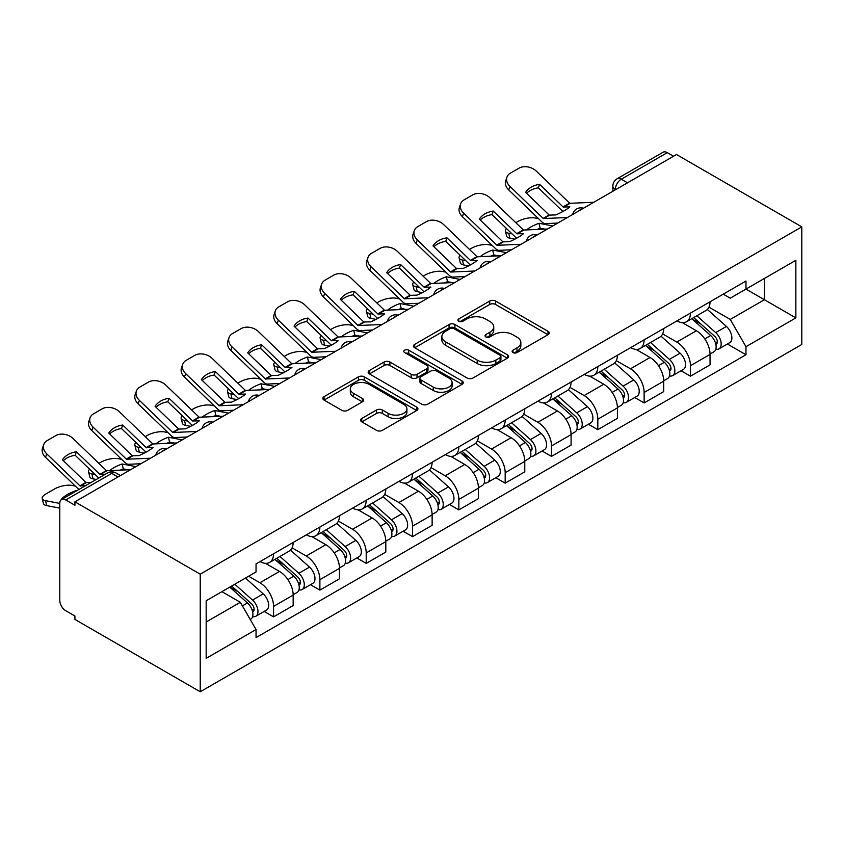 <?xml version="1.0" encoding="UTF-8"?>
<svg xmlns="http://www.w3.org/2000/svg" width="844" height="844" viewBox="0 0 844 844"><rect width="100%" height="100%" fill="white"/><g stroke="black" fill="none" stroke-linecap="round" stroke-linejoin="round"><path stroke-width="1.27" d="M512.973 352.57A2.88 1.667 0 0 0 517.055 352.57L548.02 334.688A4.125 2.384 0 0 0 549.233 333.011A4.125 2.384 0 0 0 548.02 331.323L495.565 301.044A4.125 2.384 0 0 0 489.731 301.044L458.767 318.916A2.88 1.667 0 0 0 457.923 320.098A2.88 1.667 0 0 0 458.767 321.269A2.88 1.667 0 0 0 462.85 321.269L466.859 318.958A13.188 7.617 0 0 1 485.511 318.958L489.879 321.48A13.188 7.617 0 0 1 493.74 326.871A13.188 7.617 0 0 1 489.879 332.251L485.87 334.562A2.88 1.667 0 0 0 485.026 335.743A2.88 1.667 0 0 0 485.87 336.925A2.88 1.667 0 0 0 489.953 336.925L493.962 334.604A13.188 7.617 0 0 1 512.614 334.604L516.982 337.136A13.188 7.617 0 0 1 520.843 342.516A13.188 7.617 0 0 1 516.982 347.897L512.973 350.218A2.88 1.667 0 0 0 512.129 351.389A2.88 1.667 0 0 0 512.973 352.57L512.973 350.218M361.781 418.487A4.125 2.384 0 0 0 360.578 420.175A4.125 2.384 0 0 0 361.781 421.852L376.508 430.356A4.125 2.384 0 0 0 382.332 430.356L416.725 410.5A4.125 2.384 0 0 0 417.928 408.812A4.125 2.384 0 0 0 416.725 407.135L364.26 376.846A4.125 2.384 0 0 0 358.436 376.846L324.043 396.701A4.125 2.384 0 0 0 322.841 398.379A4.125 2.384 0 0 0 324.043 400.067L341.82 410.332A4.125 2.384 0 0 0 347.654 410.332L362.371 401.828A4.125 2.384 0 0 0 363.574 400.151A4.125 2.384 0 0 0 362.371 398.463L353.552 393.378A11.025 6.362 0 0 1 350.323 388.873A11.025 6.362 0 0 1 357.128 382.997A11.025 6.362 0 0 1 369.144 384.379L403.685 404.318A11.025 6.362 0 0 1 406.913 408.812A11.025 6.362 0 0 1 400.109 414.699A11.025 6.362 0 0 1 388.092 413.317L382.332 409.994A4.125 2.384 0 0 0 376.508 409.994L361.781 418.487L361.781 421.852M200.228 574.173L74.926 501.832L676.498 154.526L801.8 226.867L200.228 574.173L200.228 691.774L801.8 344.468L801.8 226.867M467.143 378.017A4.125 2.384 0 0 0 472.978 378.017L507.371 358.162A4.125 2.384 0 0 0 508.573 356.484A4.125 2.384 0 0 0 507.371 354.796L454.905 324.518A4.125 2.384 0 0 0 449.071 324.518L414.689 344.373A4.125 2.384 0 0 0 413.476 346.051A4.125 2.384 0 0 0 414.689 347.739L467.143 378.017M405.785 353.193A2.88 1.667 0 0 1 408.707 353.604L408.707 350.176L462.048 380.971A4.125 2.384 0 0 1 463.25 382.648A4.125 2.384 0 0 1 462.048 384.337L427.655 404.192A4.125 2.384 0 0 1 421.821 404.192L369.366 373.903L369.366 370.537A4.125 2.384 0 0 0 368.153 372.215A4.125 2.384 0 0 0 369.366 373.903M369.366 370.537L384.083 362.034A4.125 2.384 0 0 1 389.907 362.034L411.186 374.325A4.125 2.384 0 0 0 417.02 374.325L426.779 368.68A4.125 2.384 0 0 0 427.982 367.003A4.125 2.384 0 0 0 426.779 365.315L404.624 352.528A2.88 1.667 0 0 1 403.78 351.347A2.88 1.667 0 0 1 405.563 349.817A2.88 1.667 0 0 1 408.707 350.176M74.926 501.832L74.926 505.261L65.726 499.954A8.398 4.853 -120 0 0 61.528 499.532A8.398 4.853 -120 0 0 59.787 503.383L59.787 600.411A8.398 4.853 -120 0 0 65.726 610.697L74.926 616.004L74.926 619.433L200.228 691.774M627.503 182.81L621.268 179.213A8.398 4.853 60 0 0 617.069 178.791L663.099 152.226A8.398 4.853 60 0 1 667.298 152.637L621.268 179.213A8.398 4.853 120 0 0 615.329 189.499L615.329 189.837M673.533 156.235L667.298 152.637M690.455 313.092A19.317 11.151 60 0 1 686.457 321.764L706.048 310.455A19.317 11.151 -120 0 0 710.047 301.783M662.645 333.897L676.793 342.063A19.317 11.151 60 0 1 690.455 365.726L710.047 354.406A19.317 11.151 -120 0 0 696.395 330.753L682.363 322.651M710.047 354.406L710.047 364.861L690.455 376.181L681.055 370.759M686.457 321.764A19.317 11.151 60 0 1 676.941 320.889M690.455 365.726L690.455 376.181M644.13 339.837A19.317 11.151 60 0 1 640.132 348.509L659.734 337.189A19.317 11.151 -120 0 0 663.732 328.527M634.741 397.503L644.13 402.926L663.732 391.605L663.732 381.15A19.317 11.151 -120 0 0 650.07 357.497L636.049 349.395M640.132 348.509A19.317 11.151 60 0 1 630.626 347.633M616.32 360.641L630.479 368.807A19.317 11.151 60 0 1 644.13 392.471L644.13 402.926M597.816 366.581A19.317 11.151 60 0 1 593.817 375.253L613.409 363.933A19.317 11.151 -120 0 0 617.407 355.261M588.416 424.237L597.816 429.67L617.407 418.35L617.407 407.895A19.317 11.151 -120 0 0 603.755 384.242L589.724 376.139M593.817 375.253A19.317 11.151 60 0 1 584.301 374.377M569.995 387.375L584.154 395.551A19.317 11.151 60 0 1 597.816 419.204L597.816 429.67M551.491 393.325A19.317 11.151 60 0 1 547.492 401.997L567.094 390.677A19.317 11.151 -120 0 0 571.093 382.005M542.101 450.981L551.491 456.404L571.093 445.094L571.093 434.639A19.317 11.151 -120 0 0 557.43 410.975L543.409 402.883M547.492 401.997A19.317 11.151 60 0 1 537.987 401.122M523.681 414.119L537.839 422.295A19.317 11.151 60 0 1 551.491 445.948L551.491 456.404M505.176 420.069A19.317 11.151 60 0 1 501.167 428.731L520.769 417.421A19.317 11.151 -120 0 0 524.768 408.749M495.776 477.725L505.176 483.148L524.768 471.838L524.768 461.383A19.317 11.151 -120 0 0 511.116 437.719L497.084 429.628M501.167 428.731A19.317 11.151 60 0 1 491.662 427.866M477.356 440.863L491.514 449.04A19.317 11.151 60 0 1 505.176 472.693L505.176 483.148M458.851 446.803A19.317 11.151 60 0 1 454.853 455.475L474.444 444.166A19.317 11.151 -120 0 0 478.453 435.493M449.451 504.469L458.851 509.892L478.453 498.582L478.453 488.127A19.317 11.151 -120 0 0 464.791 464.464L450.759 456.372M454.853 455.475A19.317 11.151 60 0 1 445.347 454.61M431.041 467.608L445.189 475.784A19.317 11.151 60 0 1 458.851 499.437L458.851 509.892M412.526 473.547A19.317 11.151 60 0 1 408.528 482.219L428.13 470.91A19.317 11.151 -120 0 0 432.128 462.238M403.137 531.214L412.537 536.636L432.128 525.327L432.128 514.861A19.317 11.151 -120 0 0 418.466 491.208L404.445 483.106M408.528 482.219A19.317 11.151 60 0 1 399.022 481.354M384.716 494.352L398.874 502.518A19.317 11.151 60 0 1 412.537 526.181L412.537 536.636M366.212 500.292A19.317 11.151 60 0 1 362.213 508.964L381.804 497.654A19.317 11.151 -120 0 0 385.803 488.982M356.812 557.958L366.212 563.381L385.813 552.06L385.813 541.605A19.317 11.151 -120 0 0 372.151 517.952L358.12 509.85M362.213 508.964A19.317 11.151 60 0 1 352.697 508.088M338.402 521.096L352.549 529.262A19.317 11.151 60 0 1 366.212 552.925L366.212 563.381M319.887 527.036A19.317 11.151 60 0 1 315.888 535.708L335.49 524.388A19.317 11.151 -120 0 0 339.488 515.726M310.497 584.702L319.887 590.125L339.488 578.805L339.488 568.35A19.317 11.151 -120 0 0 325.826 544.696L311.805 536.594M315.888 535.708A19.317 11.151 60 0 1 306.383 534.832M292.077 547.84L306.235 556.006A19.317 11.151 60 0 1 319.887 579.67L319.887 590.125M273.572 553.78A19.317 11.151 60 0 1 269.574 562.452L289.165 551.132A19.317 11.151 -120 0 0 293.163 542.46M264.172 611.436L273.572 616.869L293.163 605.549L293.163 595.094A19.317 11.151 -120 0 0 279.512 571.441L265.48 563.338M269.574 562.452A19.317 11.151 60 0 1 260.058 561.576M248.632 576.23L259.91 582.75A19.317 11.151 60 0 1 273.572 606.403L273.572 616.869M723.266 294.155L730.239 298.175L795.86 260.29L764.39 278.467L764.39 299.726L730.239 319.433L708.96 307.153M206.168 622.007L240.318 602.289L256.048 629.55L206.168 658.352L206.168 600.749L256.048 571.947L256.048 563.897L745.98 281.041L745.98 289.091L795.86 317.893L745.98 346.694L730.239 319.433M795.86 260.29L795.86 317.893M256.048 629.55L256.048 637.61L745.98 354.754L745.98 346.694M240.318 602.289L221.909 591.665M727.38 344.014L745.98 354.754M514.133 352.982L516.982 351.326A13.188 7.617 0 0 0 520.843 345.945L520.843 342.516M493.74 326.871L493.74 330.299A13.188 7.617 0 0 1 489.879 335.68L487.02 337.326M547.967 334.72L495.565 304.473A4.125 2.384 0 0 0 489.731 304.473L459.917 321.68M507.307 358.194L454.905 327.936A4.125 2.384 0 0 0 449.071 327.936L414.742 347.77M500.081 357.666A2.88 1.667 0 0 0 500.925 356.484A2.88 1.667 0 0 0 500.081 355.303L454.03 328.717A2.88 1.667 0 0 0 449.947 328.717L445.727 331.164A13.188 7.617 0 0 0 441.866 336.545A13.188 7.617 0 0 0 445.727 341.925L477.198 360.103A13.188 7.617 0 0 0 495.85 360.103L500.081 357.666L500.081 361.095A2.88 1.667 0 0 0 500.925 359.913L500.925 356.484M441.866 336.545L441.866 339.974A13.188 7.617 0 0 0 445.727 345.354L445.727 341.925M500.081 361.095L495.85 363.532A13.188 7.617 0 0 1 477.198 363.532L445.727 345.354M369.419 373.934L384.083 365.463L384.083 362.034M427.982 367.003L427.982 370.432A4.125 2.384 0 0 1 426.779 372.109L417.02 377.753A4.125 2.384 0 0 1 411.186 377.753L389.907 365.463A4.125 2.384 0 0 0 384.083 365.463M408.707 353.604L461.995 384.368M433.267 387.069A11.025 6.362 0 0 0 445.284 388.451A11.025 6.362 0 0 0 452.089 382.564A11.025 6.362 0 0 0 448.86 378.059L436.686 371.043A4.125 2.384 0 0 0 430.862 371.043L421.093 376.677A4.125 2.384 0 0 0 419.89 378.355A4.125 2.384 0 0 0 421.093 380.043L433.267 387.069L433.267 390.498A11.025 6.362 0 0 0 445.284 391.88A11.025 6.362 0 0 0 452.089 385.993L452.089 382.564M419.89 378.355L419.89 381.783A4.125 2.384 0 0 0 421.093 383.471L421.093 380.043M433.267 390.498L421.093 383.471M406.913 408.812L406.913 412.241A11.025 6.362 0 0 1 400.109 418.128A11.025 6.362 0 0 1 388.092 416.746L382.332 413.423A4.125 2.384 0 0 0 376.508 413.423L361.844 421.884M350.323 388.873L350.323 392.302A11.025 6.362 0 0 0 353.552 396.807L353.552 393.378M362.319 401.86L353.552 396.807M416.672 410.532L364.26 380.275A4.125 2.384 0 0 0 358.436 380.275L324.096 400.098M544.96 229.135L540.181 228.228L538.957 223.291L552.799 225.939M515.768 222.689L517.794 221.529A12.597 4.589 -13.9 0 1 535.149 217.995L538.504 218.638M506.484 228.513A12.597 4.589 -13.9 0 0 505.398 231.15A12.597 4.589 -13.9 0 0 508.721 233.25L509.945 238.187A12.597 4.589 166.1 0 1 506.622 236.077L505.398 231.15M512.076 233.893L508.721 233.25M538.957 223.291A26.037 9.484 -13.9 0 0 526.445 229.99M514.903 239.137L509.945 238.187M540.181 228.228A26.037 9.484 -13.9 0 0 536.932 229.505M691.795 318.684L710.669 335.522A10.497 6.056 60 0 1 713.961 351.758L710.047 354.016M692.291 319.127L701.174 324.254M693.694 317.587L714.699 336.323A5.043 2.912 60 0 1 716.282 344.12A5.043 2.912 60 0 1 715.817 344.299M696.838 315.772L715.712 332.61A10.497 6.056 60 0 1 719.014 348.846A10.497 6.056 60 0 1 715.839 349.184M707.367 309.453L726.41 326.438A10.497 6.056 60 0 1 729.701 342.675L719.014 348.846M539.59 184.34A26.037 19.022 -160.8 0 0 525.633 192.39L549.265 215.125L555.911 214.914A26.037 6.087 -20.2 0 0 564.098 210.821A26.037 6.087 -20.2 0 0 569.869 206.854L563.222 207.065L539.59 184.34L538.366 187.853L561.809 210.441A6.298 3.64 -120 0 0 563.053 211.422M567.358 217.541L543.325 218.554L509.945 186.429L508.721 189.942A12.597 9.2 -160.8 0 1 505.735 180.669L506.959 177.145A12.597 9.2 19.2 0 0 509.945 186.429M557.821 223.038L545.446 223.618A6.298 3.64 60 0 1 543.325 223.006A6.298 3.64 60 0 1 541.911 221.93L508.721 189.942M593.786 202.275L569.753 203.298L536.373 171.174A12.597 9.2 19.2 0 0 519.018 168.178L510.409 173.147A12.597 9.2 19.2 0 0 506.959 177.145M526.561 193.287A26.037 19.022 -160.8 0 1 538.366 187.853M498.635 255.88L493.867 254.972L492.643 250.035L506.484 252.683M469.454 249.434L471.469 248.263A12.597 4.589 -13.9 0 1 488.824 244.739L492.179 245.382M460.17 255.257A12.597 4.589 -13.9 0 0 459.083 257.884A12.597 4.589 -13.9 0 0 462.396 259.994L463.63 264.932A12.597 4.589 166.1 0 1 460.307 262.822L459.083 257.884M465.751 260.638L462.396 259.994M492.643 250.035A26.037 9.484 -13.9 0 0 480.12 256.734M468.578 265.881L463.63 264.932M493.867 254.972A26.037 9.484 -13.9 0 0 490.607 256.249M645.47 345.428L664.344 362.266A10.497 6.056 60 0 1 667.646 378.502L663.722 380.76M645.976 345.871L654.86 350.998M647.38 344.32L668.374 363.068A5.043 2.912 60 0 1 669.957 370.854A5.043 2.912 60 0 1 669.503 371.043M650.524 342.506L669.397 359.354A10.497 6.056 60 0 1 672.689 375.591A10.497 6.056 60 0 1 669.524 375.928M661.042 336.197L680.085 353.182A10.497 6.056 60 0 1 683.376 369.419L672.689 375.591M452.321 282.624L447.542 281.706L446.318 276.779L460.159 279.427M423.129 276.178L425.154 275.007A12.597 4.589 -13.9 0 1 442.509 271.483L445.864 272.127M413.845 282.002A12.597 4.589 -13.9 0 0 412.758 284.628A12.597 4.589 -13.9 0 0 416.081 286.738L417.305 291.676A12.597 4.589 166.1 0 1 413.982 289.566L412.758 284.628M419.436 287.382L416.081 286.738M446.318 276.779A26.037 9.484 -13.9 0 0 433.805 283.478M422.264 292.625L417.305 291.676M447.542 281.706A26.037 9.484 -13.9 0 0 444.292 282.993M599.156 372.172L618.03 389.01A10.497 6.056 60 0 1 621.321 405.247L617.407 407.504M599.651 372.615L608.535 377.743M601.055 371.065L622.06 389.812A5.043 2.912 60 0 1 623.642 397.598A5.043 2.912 60 0 1 623.178 397.788M604.198 369.25L623.072 386.098A10.497 6.056 60 0 1 626.375 402.324A10.497 6.056 60 0 1 623.199 402.662M614.727 362.931L633.76 379.927A10.497 6.056 60 0 1 637.062 396.152L626.375 402.324M493.265 211.074A26.037 19.022 -160.8 0 0 479.318 219.134L502.95 241.869L509.597 241.648A26.037 6.087 -20.2 0 0 517.783 237.565A26.037 6.087 -20.2 0 0 523.554 233.598L516.897 233.809L493.265 211.074L492.041 214.598L515.484 237.185A6.298 3.64 -120 0 0 516.728 238.166M521.033 244.275L497.01 245.298L463.63 213.173L462.396 216.686A12.597 9.2 -160.8 0 1 459.41 207.413L460.634 203.889A12.597 9.2 19.2 0 0 463.63 213.173M511.496 249.782L499.12 250.351A6.298 3.64 60 0 1 497.01 249.75A6.298 3.64 60 0 1 495.597 248.674L462.396 216.686M547.461 229.019L523.438 230.032L490.047 197.907A12.597 9.2 19.2 0 0 472.693 194.911L464.084 199.891A12.597 9.2 19.2 0 0 460.634 203.889M480.236 220.031A26.037 19.022 -160.8 0 1 492.041 214.598M446.951 237.818A26.037 19.022 -160.8 0 0 432.993 245.878L456.625 268.614L463.272 268.392A26.037 6.087 -20.2 0 0 471.458 264.309A26.037 6.087 -20.2 0 0 477.229 260.342L470.583 260.553L446.951 237.818L445.727 241.342L469.169 263.929A6.298 3.64 -120 0 0 470.414 264.91M474.718 271.019L450.685 272.042L417.305 239.907L416.081 243.431A12.597 9.2 -160.8 0 1 413.085 234.147L414.309 230.634A12.597 9.2 19.2 0 0 417.305 239.907M465.181 276.526L452.806 277.096A6.298 3.64 60 0 1 450.685 276.494A6.298 3.64 60 0 1 449.272 275.418L416.081 243.431M501.136 255.764L477.113 256.776L443.733 224.652A12.597 9.2 19.2 0 0 426.378 221.655L417.769 226.625A12.597 9.2 19.2 0 0 414.309 230.634M433.921 246.764A26.037 19.022 -160.8 0 1 445.727 241.342M405.996 309.368L401.227 308.45L400.003 303.523L413.845 306.161M376.814 302.922L378.829 301.751A12.597 4.589 -13.9 0 1 396.184 298.227L399.539 298.871M367.53 308.735A12.597 4.589 -13.9 0 0 366.444 311.373A12.597 4.589 -13.9 0 0 369.756 313.483L370.98 318.42A12.597 4.589 166.1 0 1 367.667 316.31L366.444 311.373M373.111 314.126L369.756 313.483M400.003 303.523A26.037 9.484 -13.9 0 0 387.48 310.223M375.939 319.37L370.98 318.42M401.227 308.45A26.037 9.484 -13.9 0 0 397.967 309.737M552.831 398.906L571.704 415.754A10.497 6.056 60 0 1 575.007 431.98L571.082 434.249M553.337 399.36L562.22 404.487M554.74 397.809L575.735 416.556A5.043 2.912 60 0 1 577.317 424.342A5.043 2.912 60 0 1 576.863 424.521M557.884 395.994L576.758 412.843A10.497 6.056 60 0 1 580.05 429.068A10.497 6.056 60 0 1 576.885 429.406M568.402 389.675L587.445 406.671A10.497 6.056 60 0 1 590.737 422.897L580.05 429.068M359.671 336.112L354.902 335.195L353.678 330.257L367.52 332.905M330.489 329.666L332.515 328.495A12.597 4.589 -13.9 0 1 349.87 324.972L353.225 325.605M321.205 335.479A12.597 4.589 -13.9 0 0 320.119 338.117A12.597 4.589 -13.9 0 0 323.442 340.227L324.666 345.164A12.597 4.589 166.1 0 1 321.342 343.054L320.119 338.117M326.797 340.87L323.442 340.227M353.678 330.257A26.037 9.484 -13.9 0 0 341.155 336.967M329.624 346.103L324.666 345.164M354.902 335.195A26.037 9.484 -13.9 0 0 351.653 336.482M506.516 425.65L525.39 442.499A10.497 6.056 60 0 1 528.682 458.725L524.768 460.993M507.012 426.104L515.895 431.231M508.415 424.553L529.42 443.29A5.043 2.912 60 0 1 531.003 451.086A5.043 2.912 60 0 1 530.538 451.266M511.559 422.738L530.433 439.576A10.497 6.056 60 0 1 533.735 455.813A10.497 6.056 60 0 1 530.559 456.15M522.088 416.419L541.12 433.405A10.497 6.056 60 0 1 544.422 449.641L533.735 455.813M313.356 362.846L308.587 361.939L307.364 357.001L321.205 359.649M284.175 356.411L286.19 355.24A12.597 4.589 -13.9 0 1 303.545 351.716L306.899 352.349M274.891 362.224A12.597 4.589 -13.9 0 0 273.804 364.861A12.597 4.589 -13.9 0 0 277.117 366.971L278.341 371.898A12.597 4.589 166.1 0 1 275.028 369.788L273.804 364.861M280.472 367.615L277.117 366.971M307.364 357.001A26.037 9.484 -13.9 0 0 294.841 363.701M283.299 372.848L278.341 371.898M308.587 361.939A26.037 9.484 -13.9 0 0 305.328 363.226M460.191 452.395L479.065 469.243A10.497 6.056 60 0 1 482.367 485.469L478.442 487.737M460.687 452.838L469.58 457.976M462.101 451.297L483.095 470.034A5.043 2.912 60 0 1 484.678 477.831A5.043 2.912 60 0 1 484.224 478.01M465.244 449.483L484.118 466.321A10.497 6.056 60 0 1 487.41 482.557A10.497 6.056 60 0 1 484.234 482.895M475.763 443.163L494.806 460.149A10.497 6.056 60 0 1 498.097 476.385L487.41 482.557M400.626 264.562A26.037 19.022 -160.8 0 0 386.679 272.623L410.3 295.347L416.957 295.136A26.037 6.087 -20.2 0 0 425.144 291.053A26.037 6.087 -20.2 0 0 430.915 287.076L424.258 287.298L400.626 264.562L399.402 268.086L422.844 290.674A6.298 3.64 -120 0 0 424.089 291.644M428.393 297.763L404.371 298.776L370.98 266.651L369.756 270.175A12.597 9.2 -160.8 0 1 366.771 260.891L367.995 257.378A12.597 9.2 19.2 0 0 370.98 266.651M418.856 303.27L406.481 303.84A6.298 3.64 60 0 1 404.371 303.239A6.298 3.64 60 0 1 402.957 302.152L369.756 270.175M454.821 282.508L430.788 283.521L397.408 251.396A12.597 9.2 19.2 0 0 380.053 248.4L371.444 253.369A12.597 9.2 19.2 0 0 367.995 257.378M387.596 273.509A26.037 19.022 -160.8 0 1 399.402 268.086M354.311 291.307A26.037 19.022 -160.8 0 0 340.354 299.367L363.796 321.954L370.632 321.88A26.037 6.087 -20.2 0 0 378.819 317.798A26.037 6.087 -20.2 0 0 384.59 313.82L377.943 314.042L354.311 291.307L353.087 294.83L376.529 317.418A6.298 3.64 -120 0 0 377.764 318.388M382.079 324.507L358.046 325.52L324.666 293.396L323.442 296.919A12.597 9.2 -160.8 0 1 320.446 287.635L321.669 284.111A12.597 9.2 19.2 0 0 324.666 293.396M372.542 330.015L360.166 330.584A6.298 3.64 60 0 1 358.046 329.983A6.298 3.64 60 0 1 356.632 328.896L323.442 296.919M408.496 309.252L384.474 310.265L351.093 278.14A12.597 9.2 19.2 0 0 333.739 275.144L325.119 280.113A12.597 9.2 19.2 0 0 321.669 284.111M341.282 300.253A26.037 19.022 -160.8 0 1 353.087 294.83M307.986 318.051A26.037 19.022 -160.8 0 0 294.028 326.111L317.661 348.836L324.318 348.625A26.037 6.087 -20.2 0 0 332.504 344.542A26.037 6.087 -20.2 0 0 338.275 340.565L331.428 340.638L307.986 318.051L306.762 321.564L330.204 344.152A6.298 3.64 -120 0 0 331.449 345.133M335.754 351.252L311.731 352.264L278.341 320.14L277.117 323.663A12.597 9.2 -160.8 0 1 274.131 314.379L275.355 310.856A12.597 9.2 19.2 0 0 278.341 320.14M326.217 356.759L313.841 357.328A6.298 3.64 60 0 1 311.731 356.727A6.298 3.64 60 0 1 310.318 355.641L277.117 323.663M362.181 335.996L338.149 337.009L304.768 304.884A12.597 9.2 19.2 0 0 287.414 301.888L278.805 306.857A12.597 9.2 19.2 0 0 275.355 310.856M294.957 326.997A26.037 19.022 -160.8 0 1 306.762 321.564M267.031 389.59L262.262 388.683L261.039 383.746L274.88 386.394M237.85 383.144L239.875 381.984A12.597 4.589 -13.9 0 1 257.23 378.45L260.585 379.093M228.566 388.968A12.597 4.589 -13.9 0 0 227.479 391.605A12.597 4.589 -13.9 0 0 230.802 393.715L232.026 398.642A12.597 4.589 166.1 0 1 228.703 396.532L227.479 391.605M234.157 394.348L230.802 393.715M261.039 383.746A26.037 9.484 -13.9 0 0 248.516 390.445M236.985 399.592L232.026 398.642M262.262 388.683A26.037 9.484 -13.9 0 0 259.013 389.96M413.876 479.139L432.75 495.977A10.497 6.056 60 0 1 436.042 512.213L432.128 514.471M414.372 479.582L423.255 484.709M415.776 478.042L436.781 496.778A5.043 2.912 60 0 1 438.363 504.575A5.043 2.912 60 0 1 437.899 504.754M418.919 476.227L437.793 493.065A10.497 6.056 60 0 1 441.085 509.301A10.497 6.056 60 0 1 437.92 509.639M429.448 469.908L448.481 486.893A10.497 6.056 60 0 1 451.783 503.129L441.085 509.301M261.672 344.795A26.037 19.022 -160.8 0 0 247.714 352.845L271.346 375.58L277.993 375.369A26.037 6.087 -20.2 0 0 286.179 371.286A26.037 6.087 -20.2 0 0 291.95 367.309L285.114 367.383L261.672 344.795L260.448 348.308L283.89 370.896A6.298 3.64 -120 0 0 285.124 371.877M289.429 377.996L265.406 379.009L232.026 346.884L230.802 350.408A12.597 9.2 -160.8 0 1 227.806 341.124L229.03 337.6A12.597 9.2 19.2 0 0 232.026 346.884M279.902 383.503L267.527 384.073A6.298 3.64 60 0 1 265.406 383.461A6.298 3.64 60 0 1 263.993 382.385L230.802 350.408M315.856 362.73L291.834 363.753L258.454 331.629A12.597 9.2 19.2 0 0 241.099 328.632L232.48 333.602A12.597 9.2 19.2 0 0 229.03 337.6M248.642 353.741A26.037 19.022 -160.8 0 1 260.448 348.308M220.717 416.335L215.937 415.427L214.714 410.49L228.566 413.138M191.525 409.889L193.55 408.728A12.597 4.589 -13.9 0 1 210.905 405.194L214.26 405.837M182.241 415.712A12.597 4.589 -13.9 0 0 181.165 418.35A12.597 4.589 -13.9 0 0 184.477 420.449L185.701 425.387A12.597 4.589 166.1 0 1 182.388 423.277L181.165 418.35M187.832 421.093L184.477 420.449M214.714 410.49A26.037 9.484 -13.9 0 0 202.201 417.189M190.66 426.336L185.701 425.387M215.937 415.427A26.037 9.484 -13.9 0 0 212.688 416.704M367.551 505.883L386.425 522.721A10.497 6.056 60 0 1 389.717 538.957L385.803 541.215M368.047 506.326L376.941 511.453M369.45 504.786L390.456 523.523A5.043 2.912 60 0 1 392.038 531.319A5.043 2.912 60 0 1 391.584 531.498M372.594 502.971L391.479 519.809A10.497 6.056 60 0 1 394.77 536.045A10.497 6.056 60 0 1 391.595 536.383M383.123 496.652L402.166 513.637A10.497 6.056 60 0 1 405.458 529.874L394.77 536.045M215.347 371.539A26.037 19.022 -160.8 0 0 201.389 379.589L225.021 402.324L231.678 402.113A26.037 6.087 -20.2 0 0 239.865 398.02A26.037 6.087 -20.2 0 0 245.625 394.053L238.979 394.264L215.347 371.539L214.123 375.052L237.565 397.64A6.298 3.64 -120 0 0 238.81 398.621M243.114 404.74L219.081 405.753L185.701 373.628L184.477 377.141A12.597 9.2 -160.8 0 1 181.492 367.868L182.715 364.344A12.597 9.2 19.2 0 0 185.701 373.628M233.577 410.237L221.202 410.817A6.298 3.64 60 0 1 219.081 410.205A6.298 3.64 60 0 1 217.678 409.129L184.477 377.141M269.542 389.474L245.509 390.498L212.129 358.373A12.597 9.2 19.2 0 0 194.774 355.377L186.165 360.346A12.597 9.2 19.2 0 0 182.715 364.344M202.317 380.486A26.037 19.022 -160.8 0 1 214.123 375.052M174.392 443.079L169.623 442.161L168.399 437.234L182.241 439.882M145.21 436.633L147.225 435.462A12.597 4.589 -13.9 0 1 164.591 431.938L167.935 432.582M135.926 442.456A12.597 4.589 -13.9 0 0 134.84 445.083A12.597 4.589 -13.9 0 0 138.163 447.193L139.387 452.131A12.597 4.589 166.1 0 1 136.063 450.021L134.84 445.083M141.518 447.837L138.163 447.193M168.399 437.234A26.037 9.484 -13.9 0 0 155.876 443.933M144.345 453.08L139.387 452.131M169.623 442.161A26.037 9.484 -13.9 0 0 166.373 443.448M321.226 532.627L340.111 549.465A10.497 6.056 60 0 1 343.402 565.702L339.488 567.959M321.733 533.07L330.616 538.198M323.136 531.52L344.141 550.267A5.043 2.912 60 0 1 345.723 558.053A5.043 2.912 60 0 1 345.259 558.243M326.28 529.705L345.154 546.553A10.497 6.056 60 0 1 348.445 562.79A10.497 6.056 60 0 1 345.28 563.127M336.798 523.396L355.841 540.382A10.497 6.056 60 0 1 359.143 556.618L348.445 562.79M169.032 398.273A26.037 19.022 -160.8 0 0 155.074 406.333L178.706 429.068L185.353 428.847A26.037 6.087 -20.2 0 0 193.54 424.764A26.037 6.087 -20.2 0 0 199.311 420.797L192.664 421.008L169.032 398.273L167.808 401.797L191.25 424.384A6.298 3.64 -120 0 0 192.485 425.365M196.789 431.474L172.767 432.497L139.387 400.373L138.163 403.886A12.597 9.2 -160.8 0 1 135.167 394.612L136.39 391.088A12.597 9.2 19.2 0 0 139.387 400.373M187.252 436.981L174.877 437.551A6.298 3.64 60 0 1 172.767 436.949A6.298 3.64 60 0 1 171.353 435.873L138.163 403.886M223.217 416.219L199.195 417.231L165.814 385.107A12.597 9.2 19.2 0 0 148.449 382.11L139.84 387.09A12.597 9.2 19.2 0 0 136.39 391.088M156.003 407.23A26.037 19.022 -160.8 0 1 167.808 401.797M128.077 469.823L123.298 468.905L122.074 463.978L135.916 466.626M98.885 463.377L100.911 462.206A12.597 4.589 -13.9 0 1 118.265 458.682L121.62 459.326M89.601 469.201A12.597 4.589 -13.9 0 0 88.525 471.828A12.597 4.589 -13.9 0 0 91.838 473.938L93.062 478.875A12.597 4.589 166.1 0 1 89.749 476.765L88.525 471.828M95.193 474.581L91.838 473.938M122.074 463.978A26.037 9.484 -13.9 0 0 109.562 470.678M96.258 479.487L93.062 478.875M123.298 468.905A26.037 9.484 -13.9 0 0 120.048 470.192M274.912 559.372L293.786 576.209A10.497 6.056 60 0 1 297.077 592.446L293.163 594.703M275.408 559.815L284.291 564.942M276.811 558.264L297.816 577.011A5.043 2.912 60 0 1 299.398 584.797A5.043 2.912 60 0 1 298.945 584.987M279.955 556.449L298.829 573.298A10.497 6.056 60 0 1 302.131 589.523A10.497 6.056 60 0 1 298.955 589.861M290.484 550.13L309.526 567.126A10.497 6.056 60 0 1 312.818 583.352L302.131 589.523M122.707 425.017A26.037 19.022 -160.8 0 0 108.749 433.077L132.381 455.813L139.038 455.591A26.037 6.087 -20.2 0 0 147.225 451.508A26.037 6.087 -20.2 0 0 152.986 447.542L146.339 447.753L122.707 425.017L121.483 428.541L144.925 451.129A6.298 3.64 -120 0 0 146.17 452.11M150.475 458.218L126.442 459.231L93.062 427.106L91.838 430.63A12.597 9.2 -160.8 0 1 88.852 421.346L90.076 417.833A12.597 9.2 19.2 0 0 93.062 427.106M140.937 463.725L128.562 464.295A6.298 3.64 60 0 1 126.442 463.694A6.298 3.64 60 0 1 125.028 462.617L91.838 430.63M176.902 442.963L152.869 443.976L119.489 411.851A12.597 9.2 19.2 0 0 102.135 408.855L93.526 413.824A12.597 9.2 19.2 0 0 90.076 417.833M109.678 433.964A26.037 19.022 -160.8 0 1 121.483 428.541M75.886 491.24L76.54 490.87M75.76 490.723A26.037 9.484 -13.9 0 0 61.802 498.772L62.583 498.92M59.787 508.109L46.747 505.619A12.597 4.589 166.1 0 1 43.424 503.509L42.2 498.572A12.597 4.589 -13.9 0 1 45.977 493.919L54.586 488.95A12.597 4.589 -13.9 0 1 71.94 485.427L75.295 486.07M42.2 498.572A12.597 4.589 -13.9 0 0 45.523 500.682L46.747 505.619M59.787 503.414L45.523 500.682M229.747 587.139L247.461 602.954A10.497 6.056 60 0 1 250.763 619.179L250.246 619.485M229.927 587.034L237.976 591.686M231.646 586.042L251.501 603.755A5.043 2.912 60 0 1 253.084 611.541A5.043 2.912 60 0 1 252.62 611.721M234.79 584.227L252.514 600.042A10.497 6.056 60 0 1 255.806 616.268A10.497 6.056 60 0 1 252.641 616.605M245.477 578.056L263.201 593.87A10.497 6.056 60 0 1 266.493 610.096L255.806 616.268M85.255 485.838L79.937 485.838L46.747 453.85L45.523 457.374A12.597 9.2 -160.8 0 1 42.527 448.09L43.751 444.577A12.597 9.2 19.2 0 0 46.747 453.85M91.194 482.409L85.877 482.409L62.435 459.822A26.037 19.022 -160.8 0 1 76.393 451.762L75.169 455.285L98.611 477.873A6.298 3.64 -120 0 0 98.78 478.031M78.882 489.509A6.298 3.64 60 0 1 78.714 489.351L45.523 457.374M105.141 474.349L100.014 474.497L76.393 451.762M130.577 469.707L106.555 470.72L73.164 438.595A12.597 9.2 19.2 0 0 55.809 435.599L47.201 440.568A12.597 9.2 19.2 0 0 43.751 444.577M63.353 460.708A26.037 19.022 -160.8 0 1 75.169 455.285M615.624 189.668L615.329 189.499A8.398 4.853 0 0 1 612.871 186.07L612.871 191.261M319.887 579.67L339.488 568.35M366.212 552.925L385.813 541.605M412.537 526.181L432.128 514.861M458.851 499.437L478.453 488.127M505.176 472.693L524.768 461.383M551.491 445.948L571.093 434.639M597.816 419.204L617.407 407.895M644.13 392.471L663.732 381.15M273.572 606.403L293.163 595.094M259.91 582.75L279.512 571.441M306.235 556.006L325.826 544.696M352.549 529.262L372.151 517.952M398.874 502.518L418.466 491.208M445.189 475.784L464.791 464.464M491.514 449.04L511.116 437.719M537.839 422.295L557.43 410.975M584.154 395.551L603.755 384.242M630.479 368.807L650.07 357.497M676.793 342.063L696.395 330.753M582.74 208.647A8.398 4.853 120 0 0 579.037 210.789M536.425 235.392A8.398 4.853 120 0 0 532.712 237.533M490.1 262.136A8.398 4.853 120 0 0 486.397 264.277M443.786 288.88A8.398 4.853 120 0 0 440.072 291.022M397.461 315.624A8.398 4.853 120 0 0 393.758 317.766M351.146 342.369A8.398 4.853 120 0 0 347.433 344.51M304.821 369.113A8.398 4.853 120 0 0 301.108 371.254M258.496 395.847A8.398 4.853 120 0 0 254.793 397.988M212.182 422.591A8.398 4.853 120 0 0 208.468 424.732M165.857 449.335A8.398 4.853 120 0 0 162.153 451.477M117.981 476.976L111.746 473.378L65.726 499.954M120.439 475.562L115.945 472.967A8.398 4.853 120 0 0 111.746 473.378A8.398 4.853 60 0 0 107.547 472.967L61.528 499.532M516.982 351.326L516.982 347.897M485.87 336.925L485.87 334.562M489.879 335.68L489.879 332.251M458.767 321.269L458.767 318.916M489.731 304.473L489.731 301.044M495.565 304.473L495.565 301.044M548.02 334.688L548.02 331.323M414.689 347.739L414.689 344.373M449.071 327.936L449.071 324.518M454.905 327.936L454.905 324.518M507.371 358.162L507.371 354.796M477.198 363.532L477.198 360.103M495.85 363.532L495.85 360.103M389.907 365.463L389.907 362.034M411.186 377.753L411.186 374.325M417.02 377.753L417.02 374.325M426.779 372.109L426.779 368.68M462.048 384.337L462.048 380.971M376.508 413.423L376.508 409.994M382.332 413.423L382.332 409.994M388.092 416.746L388.092 413.317M362.371 401.828L362.371 398.463M324.043 400.067L324.043 396.701M358.436 380.275L358.436 376.846M364.26 380.275L364.26 376.846M416.725 410.5L416.725 407.135M710.669 335.522L704.782 338.919M717.326 341.809L715.438 342.896M726.41 326.438L715.712 332.61M549.549 215.199L543.61 218.628M570.038 203.372L563.507 207.149M549.075 214.977L543.135 218.406M569.563 203.151L563.032 206.917M664.344 362.266L658.457 365.663M671.001 368.554L669.113 369.64M680.085 353.182L669.397 359.354M618.03 389.01L612.143 392.407M624.687 395.298L622.788 396.385M633.76 379.927L623.072 386.098M503.224 241.943L497.285 245.372M523.713 230.117L517.182 233.893M502.76 241.722L496.821 245.15M523.248 229.895L516.718 233.661M456.91 268.687L450.97 272.116M477.398 256.861L470.868 260.627M456.435 268.466L450.496 271.895M476.923 256.639L470.393 260.406M571.704 415.754L565.818 419.151M578.362 422.042L576.473 423.129M587.445 406.671L576.758 412.843M525.39 442.499L519.503 445.896M532.047 448.776L530.148 449.873M541.12 433.405L530.433 439.576M479.065 469.243L473.178 472.64M485.722 475.52L483.834 476.617M494.806 460.149L484.118 466.321M410.585 295.432L404.645 298.86M431.073 283.605L424.543 287.371M410.121 295.21L404.181 298.639M430.609 283.384L424.068 287.15M364.27 322.176L358.331 325.605M384.758 310.349L378.217 314.116M363.796 321.954L357.856 325.383M384.284 310.117L377.753 313.894M317.945 348.92L312.006 352.349M338.433 337.094L331.903 340.86M317.481 348.688L311.541 352.117M337.969 336.861L331.428 340.638M432.75 495.977L426.864 499.374M439.407 502.264L437.508 503.362M448.481 486.893L437.793 493.065M271.631 375.664L265.691 379.093M292.119 363.827L285.578 367.604M271.156 375.432L265.216 378.861M291.644 363.606L285.114 367.383M386.425 522.721L380.538 526.118M393.082 529.009L391.194 530.095M402.166 513.637L391.479 519.809M225.306 402.398L219.366 405.827M245.794 390.572L239.263 394.348M224.831 402.177L218.902 405.605M245.319 390.35L238.789 394.116M340.111 549.465L334.224 552.862M346.768 555.753L344.869 556.84M355.841 540.382L345.154 546.553M178.991 429.142L173.052 432.571M199.469 417.316L192.938 421.093M178.517 428.921L172.577 432.35M199.005 417.094L192.474 420.861M293.786 576.209L287.899 579.606M300.443 582.497L298.554 583.584M309.526 567.126L298.829 573.298M132.666 455.887L126.727 459.315M153.154 444.06L146.624 447.826M132.191 455.665L126.252 459.094M152.68 443.838L146.149 447.605M247.461 602.954L242.386 605.886M254.118 609.231L252.229 610.328M263.201 593.87L252.514 600.042M86.341 482.631L80.412 486.06M106.829 470.804L100.299 474.571M85.877 482.409L79.937 485.838M106.365 470.583L99.835 474.349M583.457 208.236A8.398 8.398 0 0 0 572.675 214.46M537.132 234.98A8.398 8.398 0 0 0 526.361 241.205M490.818 261.724A8.398 8.398 0 0 0 480.036 267.949M444.493 288.469A8.398 8.398 0 0 0 433.721 294.693M398.178 315.213A8.398 8.398 0 0 0 387.396 321.437M351.853 341.957A8.398 8.398 0 0 0 341.082 348.171M305.539 368.701A8.398 8.398 0 0 0 294.756 374.915M259.213 395.435A8.398 8.398 0 0 0 248.442 401.66M212.888 422.179A8.398 8.398 0 0 0 202.117 428.404M166.574 448.924A8.398 8.398 0 0 0 155.802 455.148M115.945 472.967A8.398 8.398 0 0 0 107.547 472.967M617.069 178.791A8.398 8.398 0 0 0 612.871 186.07"/></g></svg>
